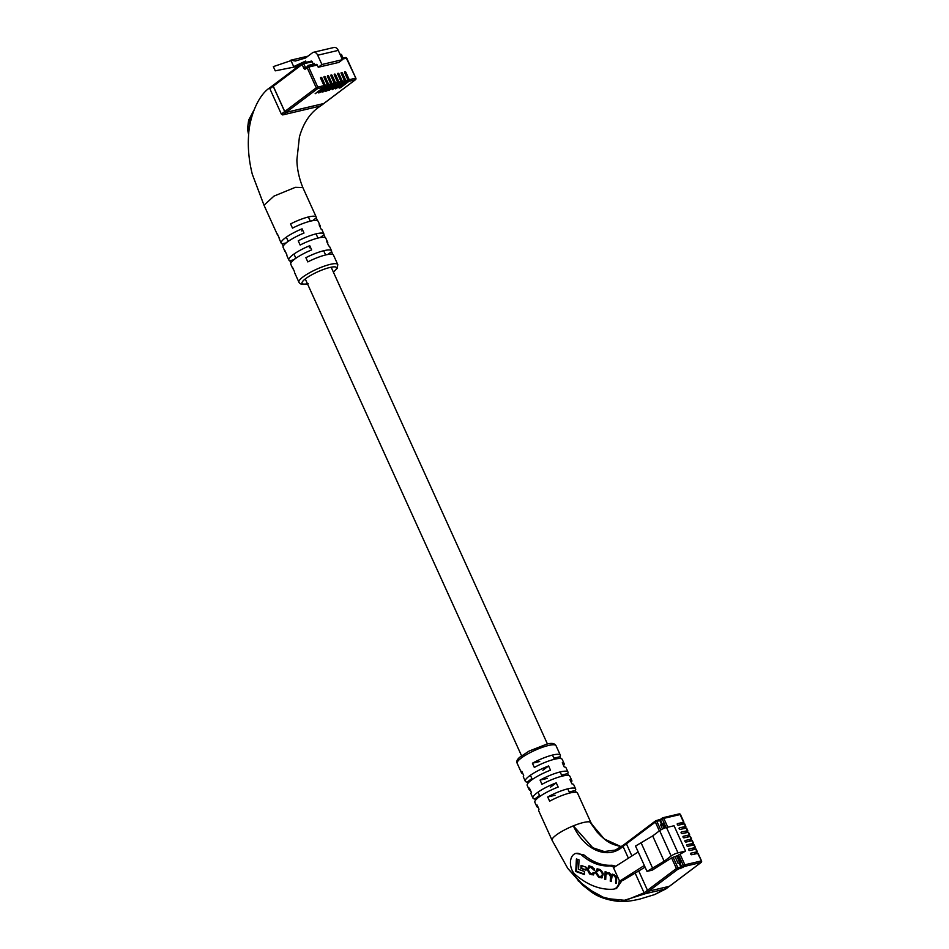 <?xml version="1.0" encoding="UTF-8"?>
<svg xmlns="http://www.w3.org/2000/svg" width="949" height="949" viewBox="0 0 949 949"><rect width="100%" height="100%" fill="white"/><g stroke="black" fill="none" stroke-linecap="round" stroke-linejoin="round"><path stroke-width="1.42" d="M320.857 78.755L321.925 77.948A0.89 0.629 53 0 0 320.632 78.257L323.989 85.635A1.186 0.795 76.8 0 1 323.799 87.201L317.595 88.648L286.017 112.433L323.692 103.571L355.27 79.799L349.066 81.258L340.418 87.771L339.137 88.067L347.773 81.567L345.638 82.065L335.709 88.874L344.357 82.361L342.209 82.871L332.28 89.68L340.928 83.168L338.781 83.678L328.864 90.487L337.5 83.975L335.365 84.485L326.717 90.985L325.436 91.282L334.072 84.781L331.936 85.28L323.289 91.792L322.008 92.089L330.655 85.588L328.508 86.086L319.872 92.599L318.579 92.895L327.227 86.395L325.08 86.893L315.163 93.702L323.799 87.201M321.925 77.948L325.27 85.339A1.186 0.795 76.8 0 1 325.08 86.893M324.285 77.948L325.341 77.142A0.89 0.629 53 0 0 324.06 77.45L327.417 84.841A1.186 0.795 76.8 0 1 327.227 86.395M325.341 77.142L328.698 84.532A1.186 0.795 76.8 0 1 328.508 86.086M327.713 77.142L328.769 76.347A0.89 0.629 53 0 0 327.488 76.644L330.833 84.034A1.186 0.795 76.8 0 1 330.655 85.588M328.769 76.347L332.126 83.726A1.186 0.795 76.8 0 1 331.936 85.28M331.142 76.335L332.197 75.54A0.89 0.629 53 0 0 330.916 75.837L334.262 83.227A1.186 0.795 76.8 0 1 334.072 84.781M332.197 75.54L335.543 82.919A1.186 0.795 76.8 0 1 335.365 84.485M334.558 75.529L335.626 74.734A0.89 0.629 53 0 0 334.333 75.03L337.69 82.421A1.186 0.795 76.8 0 1 337.5 83.975M335.626 74.734L338.971 82.124A1.186 0.795 76.8 0 1 338.781 83.678M337.986 74.722L339.042 73.927A0.89 0.629 53 0 0 337.761 74.236L341.118 81.614A1.186 0.795 76.8 0 1 340.928 83.168M339.042 73.927L342.399 81.317A1.186 0.795 76.8 0 1 342.209 82.871M341.415 73.915L342.47 73.12A0.89 0.629 53 0 0 341.189 73.429L344.534 80.807A1.186 0.795 76.8 0 1 344.357 82.361M342.47 73.12L345.827 80.511A1.186 0.795 76.8 0 1 345.638 82.065M344.843 73.12L345.899 72.314A0.89 0.629 53 0 0 344.617 72.622L347.963 80.001A1.186 0.795 76.8 0 1 347.773 81.567M345.899 72.314L349.244 79.704A1.186 0.795 76.8 0 1 349.066 81.258M306.195 62.302L305.625 61.044L293.692 66.596L290.797 60.19L295.364 61.021L305.578 57.972L312.553 52.717A5.338 3.571 76.8 0 1 313.49 52.278L334.036 47.45A5.338 3.571 76.8 0 1 338.247 50.392L342.459 59.668L338.805 62.42L318.247 67.26L317.251 65.042L308.686 67.047L317.773 87.094L323.989 85.635M286.017 112.433A1.186 0.842 -127 0 1 284.688 111.579L316.254 87.806L307.168 67.759L305.495 69.004A1.779 1.186 76.8 0 1 303.787 68.174L302.114 64.485L273.193 86.252L284.688 111.579M273.193 86.252A1.186 0.842 -127 0 1 273.336 85.102L302.257 63.334A1.186 0.842 53 0 0 302.114 64.485L303.633 63.773L305.708 67.806M349.244 79.704L355.46 78.245A1.186 0.795 76.8 0 1 355.27 79.799A1.186 0.842 53 0 0 355.507 79.692L323.929 103.465A1.186 0.842 -127 0 1 323.692 103.571M298.603 66.086L295.697 66.762L298.496 65.469L293.692 66.596M290.987 60.629L273.336 66.62L275.246 70.843L295.697 66.762M308.01 56.145L290.797 60.19M314.878 64.722L314.297 63.441L313.3 64.188L312.197 61.768L303.633 63.773A1.186 0.795 -103.2 0 0 302.494 63.227A1.186 0.842 53 0 0 302.257 63.334A1.186 1.186 0 0 1 302.695 63.12L311.26 61.116A1.186 0.795 76.8 0 1 312.197 61.768M307.974 66.394L316.1 64.485A1.186 0.795 76.8 0 1 317.251 65.042M313.49 52.278A5.338 3.571 76.8 0 1 317.701 55.22L321.913 64.508L318.247 67.26M302.921 63.12L311.047 61.211A1.186 0.795 76.8 0 1 311.26 61.116M342.459 59.668L321.913 64.508M313.3 64.188L307.903 65.457L308.271 66.276M254 110.048L247.926 125.375L248.757 133.418M333.384 272.102L337.298 268.27L337.773 264.557A21.329 4.484 -24.4 0 0 330.311 264.356A21.329 4.484 -24.4 0 0 308.935 273.122A21.329 4.484 -24.4 0 0 298.923 282.173L294.605 272.683A21.329 4.484 -24.4 0 1 294.581 271.865L292.66 267.642A21.329 4.484 155.6 0 0 292.695 268.46L290.785 264.237A21.329 4.484 -24.4 0 1 311.652 249.919L309.742 245.708A21.329 4.484 155.6 0 0 288.864 260.014A21.329 4.484 155.6 0 0 289.801 260.714L290.868 263.075M288.864 260.014L286.954 255.803A21.329 4.484 -24.4 0 1 286.918 254.984L285.008 250.761A21.329 4.484 155.6 0 0 285.044 251.58L283.122 247.357A21.329 4.484 -24.4 0 1 304 233.039L302.079 228.828A21.329 4.484 155.6 0 0 281.212 243.134A21.329 4.484 155.6 0 0 282.138 243.834L283.217 246.194M332.874 254.498L331.581 251.651A21.329 4.484 155.6 0 0 331.545 250.833A21.329 4.484 155.6 0 0 324.084 250.643A21.329 4.484 155.6 0 0 305.886 257.689L307.808 261.912A21.329 4.484 -24.4 0 1 326.005 254.866A21.329 4.484 -24.4 0 1 333.455 255.056L337.773 264.557M325.21 237.618L323.917 234.771A21.329 4.484 155.6 0 0 323.882 233.952A21.329 4.484 155.6 0 0 316.432 233.762A21.329 4.484 155.6 0 0 298.235 240.809L300.145 245.032A21.329 4.484 -24.4 0 1 318.342 237.974A21.329 4.484 -24.4 0 1 325.804 238.175L327.713 242.398A21.329 4.484 155.6 0 0 326.788 241.698L328.698 245.921A21.329 4.484 -24.4 0 1 329.635 246.621L331.545 250.833M317.559 220.737L316.266 217.89A21.329 4.484 155.6 0 0 316.231 217.072A21.329 4.484 155.6 0 0 308.769 216.882A21.329 4.484 155.6 0 0 290.572 223.928L292.494 228.14A21.329 4.484 -24.4 0 1 310.679 221.093A21.329 4.484 -24.4 0 1 318.14 221.295L320.062 225.518A21.329 4.484 155.6 0 0 319.125 224.818L321.035 229.041A21.329 4.484 -24.4 0 1 321.972 229.741L323.882 233.952M273.644 84.947A1.186 0.842 53 0 0 273.407 85.054L270.014 87.605C257.132 95.861 249.065 119.396 248.531 136.312C247.772 148.424 249.018 161.069 252.292 174.236L264 205.198L274 196.099L295.364 187.333L302.838 187.558C297.737 174.972 296.99 164.912 296.895 159.835L299.41 137.012C303.443 122.682 310.501 112.338 320.56 106.003L282.695 114.936L281.355 114.082L269.872 88.755L270.251 87.498M281.212 243.134L279.291 238.923A21.329 4.484 -24.4 0 1 279.255 238.104L277.345 233.881A21.329 4.484 155.6 0 0 277.381 234.7A21.329 4.484 155.6 0 0 277.974 235.257M292.695 268.46A21.329 4.484 155.6 0 0 293.288 269.018M320.75 104.817L320.371 106.074L320.75 104.817M327.63 243.561A21.329 4.484 155.6 0 0 327.713 242.398M319.967 226.681A21.329 4.484 155.6 0 0 320.062 225.518M273.407 85.054A1.186 0.842 53 0 0 273.265 86.205L284.747 111.519A1.186 0.842 53 0 0 286.088 112.373L323.763 103.524A1.186 0.842 53 0 0 324 103.417L320.608 105.968M302.672 230.132L301.628 230.915M288.093 241.105L285.661 243.347M282.138 243.834L285.53 243.039M310.335 247.013L309.279 247.796M295.756 257.986L293.324 260.228M289.801 260.714L293.182 259.919M316.266 217.89L312.506 220.714M323.917 234.771L320.169 237.594M331.581 251.651L327.82 254.486M690.647 853.376L690.943 853.151A0.89 0.629 53 0 0 691.667 854.729L698.073 853.341L701.548 860.98L697.657 853.329M690.943 853.151L697.361 851.751L694.419 854.088M688.737 849.153L689.033 848.928A0.89 0.629 53 0 0 689.757 850.518L696.163 849.118L697.361 851.751M689.033 848.928L695.439 847.528L692.509 849.865M686.815 844.942L687.123 844.705A0.89 0.629 53 0 0 687.835 846.294L694.241 844.895L695.439 847.528M687.123 844.705L693.529 843.317L690.587 845.642M684.905 840.719L685.202 840.494A0.89 0.629 53 0 0 685.925 842.071L692.331 840.672L693.529 843.317M685.202 840.494L691.619 839.094L688.677 841.431M682.983 836.496L683.292 836.271A0.89 0.629 53 0 0 684.004 837.848L690.421 836.449L691.619 839.094M683.292 836.271L689.698 834.871L686.756 837.208M681.074 832.273L681.382 832.048A0.89 0.629 53 0 0 682.094 833.625L688.5 832.237L689.698 834.871M681.382 832.048L687.788 830.648L684.846 832.985M679.164 828.05L679.46 827.825A0.89 0.629 53 0 0 680.184 829.414L686.59 828.014L687.788 830.648M679.46 827.825L685.866 826.425L682.936 828.762M677.242 823.839L677.55 823.613A0.89 0.629 53 0 0 678.262 825.191L684.68 823.791L685.866 826.425M677.55 823.613L683.956 822.214L681.014 824.539M635.142 873.104L644.098 892.831L647.479 890.281L638.724 870.957L647.479 890.281A1.186 0.842 53 0 0 648.819 891.135A1.186 0.842 -127 0 1 647.479 890.281L676.4 868.501L671.607 857.955L652.212 870.162L647.004 871.384L664.17 861.253L671.145 855.998A5.338 1.115 -24.4 0 1 677.989 852.843L685.534 851.075L680.077 854.242L684.858 864.8L701.133 860.968A1.186 0.795 76.8 0 1 700.943 862.534L684.68 866.354L677.728 869.355L648.819 891.135L669.377 886.307A1.186 0.842 53 0 0 669.603 886.188A1.186 0.842 -127 0 1 669.377 886.307L700.943 862.534A1.186 0.842 53 0 0 701.181 862.416A1.186 1.186 0 0 0 701.548 860.98M669.78 885.998A1.186 0.842 -127 0 1 669.603 886.188L701.181 862.416M659.341 830.909L655.344 822.083L626.423 843.851L631.915 855.962L626.423 843.851A1.186 0.842 -127 0 1 626.803 842.593A1.186 0.842 53 0 0 626.423 843.851L623.03 846.401L628.392 858.204M675.107 856.793L678.12 863.436L680.575 862.344L677.55 855.701L673.138 857.255L677.918 867.801L681.679 866.745L679.911 862.843M685.534 851.075L674.039 825.749L666.506 827.516A5.338 1.115 -24.4 0 0 659.662 830.672L652.687 835.927L635.522 846.057L638.202 851.965L613.493 867.694L619.614 881.194L623.042 880.387L645.083 867.125M638.202 851.965L644.324 865.476L619.614 881.194M683.007 867.6A1.186 0.842 53 0 1 681.679 866.745L683.339 865.5L678.559 854.942L677.55 855.701M678.559 854.942L680.077 854.242M671.607 857.955L673.138 857.255M641.227 843.103L652.722 868.418M647.004 871.384L644.324 865.476M652.687 835.927L664.17 861.253M664.976 827.979L663.054 823.732L660.599 824.823L662.497 829.011M678.013 863.21L679.757 862.795L676.637 855.915M664.11 828.299L662.758 825.25L663.493 824.705L660.979 825.654M680.516 862.226L680.101 863.471M663.659 825.061L661.156 826.045M613.849 867.457A11.851 7.936 -103.2 0 0 609.282 865.903A63.986 42.871 76.8 0 1 581.879 855.263A11.851 7.936 -103.2 0 0 575.901 853.412A11.851 7.936 -103.2 0 0 571.962 869.96A11.851 7.936 -103.2 0 0 575.355 874.646A87.688 58.755 -103.2 0 0 612.9 889.237A11.851 7.936 -103.2 0 0 613.801 889.106A11.851 7.936 -103.2 0 0 619.258 880.411M527.786 783.483L527.158 782.106A21.329 4.484 -24.4 0 1 525.295 781.229A21.329 4.484 -24.4 0 1 548.593 765.962L550.503 770.185A21.329 4.484 155.6 0 0 527.217 785.452L529.127 789.675A21.329 4.484 -24.4 0 1 529.423 788.109L531.345 792.332A21.329 4.484 155.6 0 0 531.049 793.898L532.958 798.121A21.329 4.484 -24.4 0 1 556.244 782.842L558.166 787.065A21.329 4.484 155.6 0 0 534.868 802.332L536.79 806.555A21.329 4.484 -24.4 0 1 537.087 804.989L538.996 809.212A21.329 4.484 155.6 0 0 538.7 810.778L552.104 840.316A21.329 4.484 -24.4 0 1 552.093 840.292A21.329 4.484 -24.4 0 1 573.338 825.855A21.329 4.484 -24.4 0 1 583.493 822.498A21.329 4.484 -24.4 0 1 589.898 821.964A21.329 4.484 -24.4 0 1 590.93 822.653A21.329 4.484 -24.4 0 1 590.954 822.7A21.329 4.484 -24.4 0 1 590.966 822.724M535.438 800.363L534.809 798.987A21.329 4.484 -24.4 0 1 532.958 798.121M522.84 773.601A21.329 4.484 -24.4 0 1 521.476 772.794A21.329 4.484 -24.4 0 1 521.772 771.229L523.682 775.452A21.329 4.484 155.6 0 0 523.385 777.017L525.295 781.229M530.503 790.481A21.329 4.484 -24.4 0 1 529.127 789.675M538.154 807.362A21.329 4.484 -24.4 0 1 536.79 806.555M590.954 822.7L577.55 793.15A21.329 4.484 155.6 0 0 570.088 792.961A21.329 4.484 155.6 0 0 549.637 801.205L547.715 796.982A21.329 4.484 -24.4 0 1 568.178 788.738A21.329 4.484 -24.4 0 1 575.64 788.939A21.329 4.484 -24.4 0 1 575.343 790.493L576.173 792.344M575.64 788.939L573.718 784.716A21.329 4.484 155.6 0 0 571.867 783.85L569.946 779.627A21.329 4.484 -24.4 0 1 571.808 780.493L569.898 776.27A21.329 4.484 155.6 0 0 562.437 776.08A21.329 4.484 155.6 0 0 541.974 784.325L540.064 780.102A21.329 4.484 -24.4 0 1 560.515 771.857A21.329 4.484 -24.4 0 1 567.976 772.047A21.329 4.484 -24.4 0 1 567.68 773.613L568.522 775.463M567.976 772.047L566.067 767.836A21.329 4.484 155.6 0 0 564.204 766.958L562.294 762.747A21.329 4.484 -24.4 0 1 564.145 763.613L562.235 759.39A21.329 4.484 155.6 0 0 554.774 759.188A21.329 4.484 155.6 0 0 534.323 767.444L532.401 763.221A21.329 4.484 -24.4 0 1 552.864 754.977A21.329 4.484 -24.4 0 1 560.325 755.167A21.329 4.484 -24.4 0 1 560.017 756.733L560.859 758.583M623.41 845.156L623.03 846.401C608.511 859.841 585.011 851.087 573.338 825.855L592.769 847.754L604.228 851.526L615.296 850.102L622.674 845.784M552.093 840.292L567.799 868.454L585.45 887.422L605.379 898.442L625.593 900.387L644.098 892.831L645.427 893.685L665.984 888.857L669.377 886.307L648.819 891.135L645.427 893.685L620.302 901.55L598.57 895.998L578.06 880.743M575.901 853.412L583.789 854.812C592.876 862.333 602.283 865.808 612.022 865.263L615.794 866.223M621.951 880.648L616.542 888.466L613.801 889.106M621.322 846.769L604.264 838.975L589.898 821.964L597.099 832.095L601.666 836.793M669.603 886.188L654.763 894.539L665.984 888.857L666.364 887.6M564.145 763.613A21.329 4.484 -24.4 0 1 563.576 765.582M571.808 780.493A21.329 4.484 -24.4 0 1 571.239 782.462M575.343 790.493L569.198 791.941M555.058 795.262L547.715 796.982M567.68 773.613L561.535 775.06M547.407 778.382L540.064 780.102M560.017 756.733L553.872 758.18M539.744 761.501L532.401 763.221M527.158 782.106L531.891 778.536M542.887 770.256L548.593 765.962M534.809 798.987L539.542 795.428M550.55 787.136L556.244 782.842M593.469 872.606L591.773 873.649L590.183 873.08L588.392 870.28L588.475 868.655L590.302 867.161L594.394 870.209L592.081 866.71L588.783 865.891L587.443 869.996L589.626 873.958L593.291 874.942L594.347 872.89L593.469 872.606M593.125 873.578L591.773 873.649M589.756 867.006L594.121 868.465M606.031 871.823L605.154 871.514L604.75 879.249L605.699 879.581L605.948 874.729L607.811 873.424L608.76 873.756L610.492 876.52L610.243 881.218L611.192 881.55L612.259 875.275L614.145 875.678L615.842 878.086L615.581 883.116L616.411 883.424L616.672 878.406L614.477 874.717L612.105 874.171L611.192 875.002L609.46 872.926L606.008 872.748L606.031 871.823M607.265 873.282L611.061 874.563M598.973 869.177L597.016 868.904L595.64 872.914L598.558 877.161L601.88 877.92L603.256 873.91L600.326 869.664L598.973 869.177M580.895 868.347L586.067 870.197L586.221 867.256L581.049 865.405L580.895 868.347L586.091 869.699M576.411 858.94L575.758 871.467L584.311 874.527L584.465 871.467L578.546 869.355L579.044 859.889L576.411 858.94M577.241 859.236L576.612 871.265L575.758 871.467M576.612 871.265L584.335 874.029M581.879 865.702L581.749 868.145M597.479 868.857L596.494 872.712L599.424 876.959L602.259 877.766M601.108 876.485L603.089 874.99L603.161 873.448L601.417 870.624L597.989 869.96M601.761 876.651L600.254 876.686L602.224 875.192L602.307 873.649L600.551 870.826L598.345 869.77M599.495 869.936L596.66 871.621L596.577 873.175L598.333 875.998L600.254 876.686M612.568 874.136L611.192 875.002M615.842 878.086L616.696 877.884L616.447 882.926L615.581 883.116M612.746 875.263L616.352 876.425M611.251 874.99L611.215 881.052M611.109 881.016L610.243 881.218M607.645 873.092L608.665 873.222M605.984 871.811L605.723 879.082M605.604 879.047L604.75 879.249M594.323 872.404L592.627 873.448M589.246 865.856L588.297 869.794L590.48 873.756L593.671 874.776M593.505 869.925L594.394 869.735M590.124 866.793L591.156 866.959M325.27 85.339L327.417 84.841M328.698 84.532L330.833 84.034M332.126 83.726L334.262 83.227M335.543 82.919L337.69 82.421M338.971 82.124L341.118 81.614M342.399 81.317L344.534 80.807M345.827 80.511L347.963 80.001M355.507 79.692A1.186 1.186 0 0 0 355.875 78.257L346.361 58.197L342.233 59.17M303.787 68.174L306.539 67.177M340.062 54.39L340.169 54.366A1.186 0.795 76.8 0 1 341.308 54.923L340.406 55.137M338.247 50.392L317.701 55.22M341.889 58.423L345.222 57.64A1.186 0.795 76.8 0 1 346.361 58.197L346.776 58.209A1.186 1.186 0 0 0 345.424 57.545L341.877 58.375M342.779 58.162L341.723 54.935A1.186 1.186 0 0 0 340.371 54.271L340.05 54.354M305.875 67.747A1.186 0.842 53 0 0 305.495 69.004M307.535 66.501A1.186 0.842 53 0 0 307.168 67.759L308.686 67.047A1.186 0.795 -103.2 0 0 307.535 66.501M316.254 87.806A1.186 0.842 53 0 0 317.595 88.648A1.186 0.795 76.8 0 0 317.773 87.094L316.254 87.806M341.498 55.22L343.147 58.079M333.336 271.995A18.956 3.986 155.6 0 0 329.932 267.464A18.956 3.986 155.6 0 0 306.112 278.318A18.956 3.986 155.6 0 0 307.44 283.751M273.265 86.205L269.872 88.755M284.747 111.519L281.355 114.082M286.088 112.373L282.695 114.936M323.763 103.524L320.371 106.074M696.946 851.739L695.747 849.106M695.024 847.516L693.838 844.883M693.114 843.305L691.916 840.66M691.204 839.082L690.006 836.449M689.282 834.859L688.084 832.226M687.373 830.636L686.174 828.003M685.451 826.425L684.265 823.779M683.541 822.202L680.077 814.55L663.802 818.37L667.811 827.208M666.151 827.611L662.283 819.07L663.802 818.37A1.186 0.795 -103.2 0 0 662.865 817.718L679.14 813.898A1.186 0.795 -103.2 0 1 680.077 814.55L680.48 814.562A1.186 1.186 0 0 0 679.14 813.898A1.186 0.795 -103.2 0 0 678.926 813.993L663.09 817.718M680.73 868.655A1.186 0.795 76.8 0 0 680.919 867.101L679.152 863.199M656.15 820.719L658.713 820.126A1.186 0.795 76.8 0 1 659.863 820.671L661.631 824.586M659.104 820.007L660.634 819.307M659.662 830.672L671.145 855.998M666.506 827.516L677.989 852.843M660.99 819.07A1.186 0.842 53 0 0 660.765 819.177L662.426 817.931A1.186 0.842 -127 0 1 662.663 817.813A1.186 0.795 -103.2 0 1 662.865 817.718A1.186 1.186 0 0 0 662.426 817.931A1.186 0.842 -127 0 0 662.283 819.07L660.623 820.327L662.39 824.23M623.173 845.262L655.486 820.932A1.186 0.842 53 0 1 655.723 820.826A1.186 0.795 76.8 0 1 655.925 820.731L660.765 819.177A1.186 0.842 53 0 0 660.623 820.327L656.862 821.383L660.753 829.948M676.4 868.501A1.186 0.842 53 0 0 677.728 869.355A1.186 0.795 76.8 0 0 677.918 867.801L676.4 868.501M683.339 865.5A1.186 0.842 53 0 0 684.68 866.354A1.186 0.795 76.8 0 0 684.858 864.8L683.339 865.5M655.344 822.083L656.862 821.383A1.186 0.795 76.8 0 0 655.925 820.731A1.186 1.186 0 0 0 655.486 820.932A1.186 0.842 53 0 0 655.344 822.083M660.99 825.677L662.746 825.262M548.558 745.475A21.329 4.484 155.6 0 0 527.181 754.241A21.329 4.484 155.6 0 0 517.169 763.293C516.185 761.62 517.027 759.615 519.672 757.266L529.115 751.074L546.683 744.17C551.511 742.794 554.619 743.292 556.019 745.677A21.329 4.484 155.6 0 0 548.558 745.475M609.282 865.903L612.022 865.263M581.879 855.263L583.789 854.812M596.577 871.016L595.723 871.218M600.764 877.445L599.91 877.647M599.424 876.959L598.558 877.161M596.494 872.712L595.64 872.914M603.161 873.448L602.307 873.649M601.417 870.624L600.551 870.826M603.089 874.99L602.224 875.192M614.999 875.476L614.145 875.678M614.323 875.239L613.469 875.441M611.346 876.33L610.492 876.52M609.614 873.554L608.76 873.756M592.615 874.527L591.749 874.729M590.48 873.756L589.626 873.958M588.297 869.794L587.443 869.996M588.392 868.062L587.526 868.264M592.888 867.576L592.034 867.777M539.969 796.353L538.059 792.142M532.306 779.473L530.396 775.262M521.547 755.748L305.258 278.947M295.874 258.258L293.965 254.047M288.223 241.378L286.301 237.167M569.697 793.056L567.787 788.833M562.033 776.175L560.124 771.952M554.382 759.283L552.472 755.072M547.443 744.004L331.165 267.203M325.602 254.961L323.692 250.738M317.951 238.069L316.029 233.857M310.287 221.188L308.378 216.977M316.314 64.39L307.749 66.394A1.186 1.186 0 0 0 307.31 66.608L305.649 67.854M355.875 78.257L346.776 58.209M313.894 65.054L315.187 64.449M298.923 282.173C300.003 284.498 303.111 284.997 308.247 283.68M277.381 234.7L263.976 205.15M316.231 217.072L302.826 187.534M248.65 134.711L247.452 129.1L248.638 120.167L254.024 109.977M683.956 822.214L680.48 814.562M517.169 763.293L521.476 772.794M590.93 822.664L597.146 832.154M654.763 894.539L639.638 899.13C627.111 901.918 624.11 901.443 620.326 901.55M615.403 850.055L623.137 845.286M556.019 745.677L560.325 755.167M597.099 832.095C607.467 842.783 610.444 844.017 622.141 846.876M567.799 868.454L582.615 885.12L590.219 891.087C597.49 896.888 607.526 900.376 620.302 901.55M613.113 875.073L612.259 875.275"/></g></svg>
